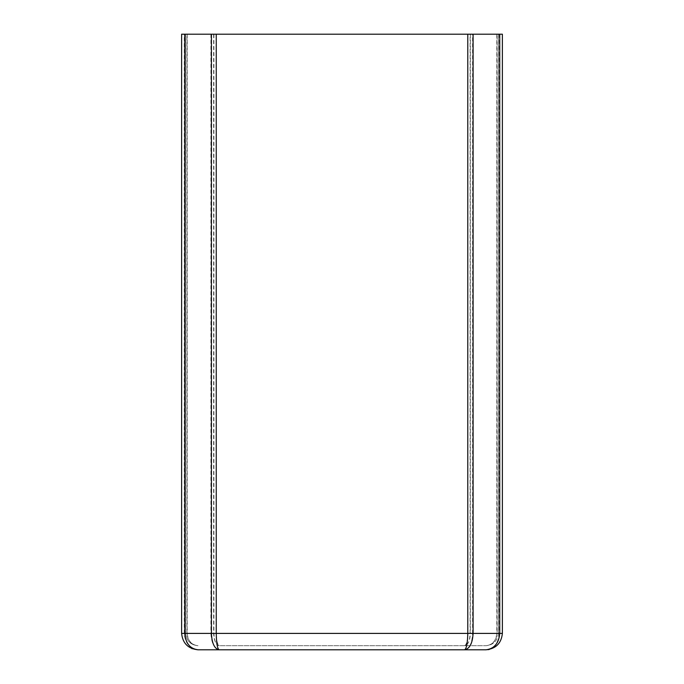 <?xml version="1.0" encoding="UTF-8"?>
<svg xmlns="http://www.w3.org/2000/svg" width="684" height="684" viewBox="0 0 684 684"><rect width="100%" height="100%" fill="white"/><g stroke="black" fill="none" stroke-linecap="round" stroke-linejoin="round"><path stroke-width="0.51" stroke-dasharray="3.42 2.56" d="M181.619 34.2L181.619 633.41C182.662 643.293 188.126 648.757 198.018 649.8L219.444 649.8C217.503 648.757 216.426 643.293 216.221 633.41L216.221 34.2L185.706 34.2L498.294 34.2L181.619 34.2M499.243 34.2L499.243 633.41L502.381 633.41L502.381 34.2L216.221 34.2L216.221 633.41C216.426 640.831 217.503 644.935 219.444 645.722L485.982 645.722L219.444 645.722C215.939 644.935 213.998 640.831 213.63 633.41L186.997 633.41L186.997 34.2M496.772 34.2L496.772 633.41L470.105 633.41C469.78 640.831 468.044 644.935 464.906 645.722C466.616 644.935 467.565 640.831 467.745 633.41L467.745 34.2L467.745 633.41C467.565 643.293 466.616 648.757 464.906 649.8L485.982 649.8C493.985 648.757 498.405 643.293 499.243 633.41L472.584 633.41L472.584 34.2M464.906 649.8C469.532 648.757 472.097 643.293 472.584 633.41L210.911 633.41C211.45 643.293 214.297 648.757 219.444 649.8M191.742 648.552L198.018 649.8C189.725 648.757 185.15 643.293 184.27 633.41L184.27 34.2M185.706 34.2L185.706 633.41L185.706 34.2M470.37 34.2L470.37 633.41L497.003 633.41C496.302 640.831 492.634 644.935 485.982 645.722C492.489 644.935 496.08 640.831 496.772 633.41L498.294 633.41L498.294 34.2L498.294 633.41C497.516 640.831 493.412 644.935 485.982 645.722C493.412 644.935 497.516 640.831 498.294 633.41L497.003 633.41L497.003 34.2M198.018 645.722C191.366 644.935 187.698 640.831 186.997 633.41L185.706 633.41C186.484 640.831 190.588 644.935 198.018 645.722C190.588 644.935 186.484 640.831 185.706 633.41L187.228 633.41C187.92 640.831 191.511 644.935 198.018 645.722M216.255 34.2L216.255 633.41L470.37 633.41C470.002 640.831 468.061 644.935 464.556 645.722C466.497 644.935 467.574 640.831 467.779 633.41L467.779 34.2M187.228 34.2L187.228 633.41L216.255 633.41C216.435 640.831 217.384 644.935 219.094 645.722C215.956 644.935 214.22 640.831 213.895 633.41L213.895 34.2M210.911 34.2L210.911 633.41L181.619 633.41M213.63 34.2L213.63 633.41L470.105 633.41L470.105 34.2M488.359 649.629L489.299 649.458"/><path stroke-width="1.03" d="M181.619 633.41L181.619 34.2L502.381 34.2L502.381 633.41C501.338 643.293 495.874 648.757 485.982 649.8L198.018 649.8C188.126 648.757 182.662 643.293 181.619 633.41L184.757 633.41C185.595 643.293 190.015 648.757 198.018 649.8L191.742 648.552M219.444 649.8L464.906 649.8M473.089 34.2L473.089 633.41L499.73 633.41C498.85 643.293 494.276 648.757 485.982 649.8C495.874 648.757 501.338 643.293 502.381 633.41L499.73 633.41L499.73 34.2M216.255 34.2L216.255 633.41L473.089 633.41C472.55 643.293 469.703 648.757 464.556 649.8C466.497 648.757 467.574 643.293 467.779 633.41L467.779 34.2M184.757 34.2L184.757 633.41L216.255 633.41C216.435 643.293 217.384 648.757 219.094 649.8C214.468 648.757 211.903 643.293 211.416 633.41L211.416 34.2M487.897 649.689L489.299 649.458"/></g></svg>
